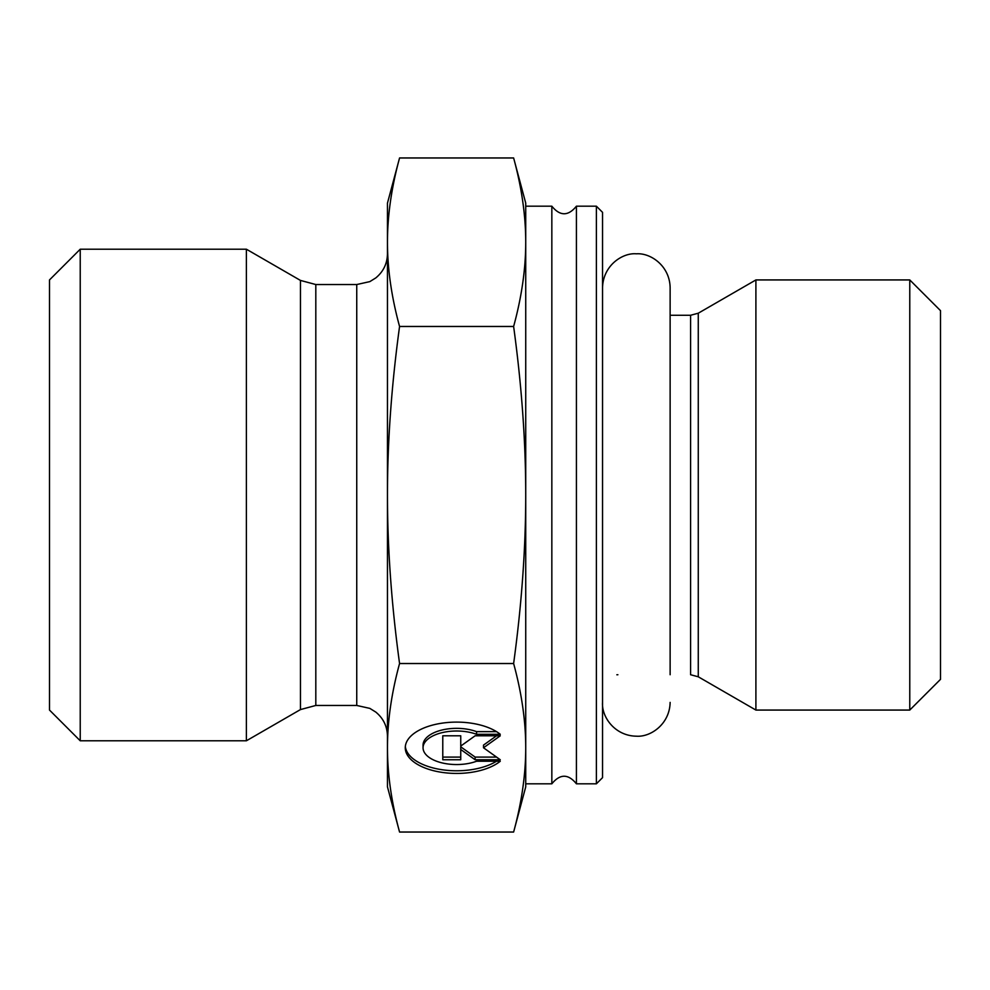 <?xml version="1.0" encoding="UTF-8"?>
<svg xmlns="http://www.w3.org/2000/svg" width="990" height="990" viewBox="0 0 990 990"><rect width="100%" height="100%" fill="white"/><g stroke="black" fill="none" stroke-linecap="round" stroke-linejoin="round"><path stroke-width="1.49" d="M596.388 206.192L596.388 783.808L602.539 777.657L602.539 212.343L596.388 206.192L576.415 206.192L576.415 783.808C568.235 773.722 560.043 773.722 551.838 783.808L551.838 206.192L525.727 206.192L525.727 495C525.727 441.75 521.693 385.568 513.624 326.477C521.693 296.938 525.727 268.847 525.727 242.228C525.727 215.597 521.693 187.506 513.624 157.967L399.564 157.967C391.496 187.506 387.461 215.597 387.461 242.228L387.461 203.123L399.564 157.967M399.564 832.033L387.461 786.877L387.461 242.228C387.461 268.847 391.496 296.938 399.564 326.477C391.496 385.568 387.461 441.75 387.461 495C387.461 548.25 391.496 604.432 399.564 663.523C391.496 693.062 387.461 721.153 387.461 747.772C387.461 774.403 391.496 802.494 399.564 832.033L513.624 832.033C521.693 802.494 525.727 774.403 525.727 747.772L525.727 783.808L551.838 783.808M698.272 676.789L755.902 710.065L755.902 279.935L698.272 313.211L690.587 315.265L690.587 674.735L698.272 676.789L698.272 313.211M909.773 710.065L940.5 679.35L940.5 310.65L909.773 279.935L909.773 710.065L755.902 710.065M500.272 761.248A51.331 25.666 0 0 1 442.592 772.46A51.331 25.666 0 0 1 405.269 747.772A51.331 25.666 0 0 1 442.592 723.084A51.331 25.666 0 0 1 500.272 734.295L476.561 734.295A33.536 16.768 180 0 0 441.503 732.798A33.536 16.768 180 0 0 423.052 747.772A33.536 16.768 180 0 0 441.503 762.758A33.536 16.768 180 0 0 476.561 761.248L500.272 761.248M405.331 746.448A51.331 25.666 180 0 0 440.736 769.527A51.331 25.666 180 0 0 496.51 761.248M423.052 747.772L423.052 745.111A33.536 16.768 0 0 1 441.503 730.137A33.536 16.768 0 0 1 476.561 731.635L496.51 731.635M476.561 734.295L476.561 731.635M460.746 743.403L460.746 735.793L460.746 746.064L475.126 735.793L500.272 735.793L483.504 747.772L500.272 759.751L475.126 759.751L460.746 749.492L460.746 759.751L442.778 759.751L442.778 735.793L442.778 757.09L460.746 757.09M460.746 749.492L460.746 746.831L475.126 757.09L496.547 757.09M475.126 759.751L475.126 757.09M483.504 747.772L483.504 745.111L496.547 735.793M442.778 735.793L460.746 735.793M513.624 157.967L525.727 203.123L525.727 242.228M525.727 747.772C525.727 721.153 521.693 693.062 513.624 663.523C521.693 604.432 525.727 548.25 525.727 495L525.727 786.877L513.624 832.033M399.564 663.523L513.624 663.523M399.564 326.477L513.624 326.477M300.453 709.582L246.386 740.792L246.386 249.208L300.453 280.418L300.453 709.582L315.81 705.462L315.81 284.538L300.453 280.418M80.227 249.208L49.5 279.935L49.5 710.065L80.227 740.792L80.227 249.208L246.386 249.208M315.81 284.538L356.746 284.538L356.746 705.462L315.81 705.462M576.415 206.192C568.223 216.278 560.031 216.278 551.838 206.192M596.388 783.808L576.415 783.808M602.539 287.62L602.539 287.607C603.207 264.862 623.106 252.574 636.335 253.811C650.591 252.697 669.723 265.84 670.131 287.607L670.131 315.265L690.587 315.265M617.896 674.735L616.844 674.772M909.773 279.935L755.902 279.935M356.746 284.538L369.827 281.618L375.767 277.942C383.353 271.693 387.251 263.649 387.461 253.811M356.746 705.462L369.827 708.382L375.767 712.058C383.353 718.307 387.251 726.351 387.461 736.189M80.227 740.792L246.386 740.792M670.131 287.607L670.131 674.735M602.539 702.368L602.539 702.393C601.475 716.983 614.877 735.867 636.335 736.189C650.591 737.303 669.723 724.16 670.131 702.393"/></g></svg>
